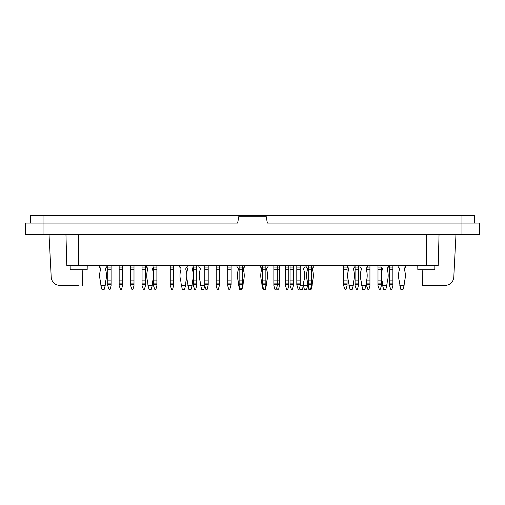 <?xml version="1.0" encoding="UTF-8"?>
<svg xmlns="http://www.w3.org/2000/svg" width="505" height="505" viewBox="0 0 505 505"><rect width="100%" height="100%" fill="white"/><g stroke="black" fill="none" stroke-linecap="round" stroke-linejoin="round"><path stroke-width="0.76" d="M474.662 223.077L474.662 215.446L30.338 215.446L30.338 223.077M87.226 265.472L87.15 269.714L70.189 269.714L70.119 265.472M434.881 265.472L434.811 269.714L417.85 269.714L417.774 265.472L417.85 269.714M25.452 223.077L237.659 223.077L238.859 216.291L266.141 216.291L267.341 223.077L479.548 223.077L479.75 234.522L25.25 234.522L25.452 223.077L25.25 234.522M439.047 234.522L438.239 265.472L426.327 265.472L426.327 234.522M65.953 234.522L66.761 265.472L426.327 265.472M79.032 285.401L59.704 285.401C54.774 284.965 51.952 282.282 51.239 277.365L48.991 234.522M456.009 234.522L453.761 277.365C453.048 282.289 450.226 284.965 445.296 285.401L422.571 285.401L445.296 285.401M170.248 283.122L170.248 285.596L171.637 289.554L172.666 289.239L173.638 285.596L173.638 283.122L170.248 283.122L170.248 280.881L173.638 280.881L173.638 269.152L170.248 269.152L170.248 280.881M170.248 269.152L170.248 265.472M170.248 267.082L173.638 267.082L173.638 265.472M173.638 267.082L173.638 269.152M173.638 280.881L173.638 283.122M170.248 284.65L173.638 284.65M170.248 269.247L173.638 269.247M181.27 285.596L185.512 285.596L184.451 289.554L182.33 289.554L181.017 283.122A8.478 8.478 0 0 0 180.714 280.881A20.118 20.118 0 0 1 181.017 269.247L181.017 269.152A2.203 2.203 0 0 0 179.578 267.082L179.578 265.472M187.21 265.472L187.21 267.082A2.203 2.203 0 0 0 185.764 269.152L185.764 269.247A20.118 20.118 0 0 1 186.067 280.881A8.478 8.478 0 0 0 185.764 283.122L185.512 285.596M146.292 267.082A2.203 2.203 0 0 1 147.738 269.152A2.203 2.203 0 0 0 146.292 267.082L146.292 265.472M153.924 265.472L153.924 267.082L156.891 267.082L156.891 265.472M147.738 283.122A8.478 8.478 0 0 0 147.435 280.881A20.118 20.118 0 0 1 147.738 269.247L147.738 269.247A20.118 20.118 0 0 0 147.435 280.881A8.478 8.478 0 0 1 147.738 283.122L147.99 285.596L152.232 285.596L151.172 289.554L149.051 289.554L147.99 285.596M153.924 267.082A2.203 2.203 0 0 0 152.485 269.152L152.485 269.247A20.118 20.118 0 0 1 152.788 280.881A8.478 8.478 0 0 0 152.485 283.122L152.232 285.596M152.485 283.122A8.478 8.478 0 0 1 152.788 280.881A20.118 20.118 0 0 0 152.485 269.247L152.485 269.152M193.781 265.472L193.781 267.082L196.748 267.082L196.748 265.472M186.68 267.366A2.203 2.203 0 0 1 187.589 269.152L187.589 269.247A20.118 20.118 0 0 0 186.68 273.502M187.841 285.596L192.083 285.596L191.023 289.554L188.902 289.554L187.589 283.122A8.478 8.478 0 0 0 187.286 280.881A20.118 20.118 0 0 1 186.68 277.624M193.781 267.082A2.203 2.203 0 0 0 192.336 269.152L192.336 269.247A20.118 20.118 0 0 1 192.639 280.881A8.478 8.478 0 0 0 192.336 283.122L192.083 285.596M200.561 285.596L204.803 285.596L203.742 289.554L201.621 289.554L200.308 283.122A8.478 8.478 0 0 0 200.005 280.881A20.118 20.118 0 0 1 200.308 269.247L200.308 269.152A2.203 2.203 0 0 0 198.869 267.082L198.869 265.472M99.232 267.082A2.203 2.203 0 0 1 100.678 269.152A2.203 2.203 0 0 0 99.232 267.082L99.232 265.472M106.864 265.472L106.864 267.082A2.203 2.203 0 0 0 105.425 269.152L105.425 269.247A20.118 20.118 0 0 1 105.728 280.881A8.478 8.478 0 0 0 105.425 283.122A8.478 8.478 0 0 1 105.728 280.881A20.118 20.118 0 0 0 105.425 269.247L105.425 269.152M100.678 283.122A8.478 8.478 0 0 0 100.375 280.881A20.118 20.118 0 0 1 100.678 269.247L100.678 269.247A20.118 20.118 0 0 0 100.375 280.881A8.478 8.478 0 0 1 100.678 283.122L100.931 285.596L105.166 285.596L104.112 289.554L101.991 289.554L100.931 285.596M105.425 283.122L105.166 285.596M262.461 283.122L262.461 280.881L265.857 280.881L265.857 283.122L262.461 283.122L262.461 285.596L263.85 289.554L264.879 289.239L265.857 285.596L266.28 285.596L265.22 289.554L263.099 289.554L262.038 285.596L262.461 285.596M262.461 269.152L262.461 267.082L265.857 267.082L265.857 269.152L262.461 269.152L262.461 280.881M262.461 267.082L262.461 265.472M265.857 267.082L265.857 265.472M265.857 269.152L265.857 280.881M262.461 284.65L265.857 284.65L265.857 283.122M265.857 284.65L265.857 285.596M262.461 269.247L265.857 269.247M239.143 283.122L239.143 280.881L242.539 280.881L242.539 283.122L239.143 283.122L239.143 285.596L240.531 289.554L241.56 289.239L242.539 285.596L242.962 285.596L241.901 289.554L239.78 289.554L238.72 285.596L239.143 285.596M239.143 269.152L239.143 267.082L242.539 267.082L242.539 269.152L239.143 269.152L239.143 280.881M239.143 267.082L239.143 265.472M242.539 267.082L242.539 265.472M242.539 269.152L242.539 280.881M239.143 284.65L242.539 284.65L242.539 283.122M242.539 284.65L242.539 285.596M239.143 269.247L242.539 269.247M285.357 283.122L285.357 285.596L286.745 289.554L287.774 289.239L288.753 285.596L288.753 283.122L285.357 283.122L285.357 280.881L288.753 280.881L288.753 269.152L285.357 269.152L285.357 280.881M285.357 269.152L285.357 265.472M285.357 267.082L288.753 267.082L288.753 265.472M288.753 267.082L288.753 269.152M288.753 280.881L288.753 283.122M285.357 284.65L288.753 284.65M285.357 269.247L288.753 269.247M273.912 283.122L273.912 285.596L274.884 289.239L276.33 289.239L277.302 285.596L277.302 283.122L273.912 283.122L273.912 280.881L277.302 280.881L277.302 269.247L279.637 269.247L273.912 269.247L273.912 280.881M273.912 269.152L273.912 267.082L277.302 267.082L277.302 269.152L273.912 269.247M273.912 267.082L273.912 265.472M279.637 265.472L279.637 267.082L277.302 267.082L277.302 265.472M279.637 280.881L277.302 280.881L277.302 283.122L279.637 283.122L279.637 269.247M273.912 284.65L279.637 284.65L279.637 283.122M216.247 283.122L216.247 280.881L219.643 280.881L219.643 283.122L216.247 283.122L216.247 285.596L217.226 289.239L218.255 289.554L217.636 289.554M216.247 269.152L216.247 267.082L219.643 267.082L219.643 269.152L216.247 269.152L216.247 280.881M216.247 267.082L216.247 265.472M219.643 267.082L219.643 265.472M219.643 269.152L219.643 280.881M216.247 284.65L219.643 284.65L219.643 283.122M219.643 284.65L218.255 289.554M216.247 269.247L219.643 269.247M204.803 283.122L204.803 280.881L208.193 280.881L208.193 283.122L204.803 283.122L204.803 285.596L205.781 289.239M204.803 269.152L204.803 267.082L208.193 267.082L208.193 269.152L204.803 269.152L204.803 280.881M204.803 267.082L204.803 265.472M208.193 267.082L208.193 265.472M208.193 269.152L208.193 280.881M204.803 284.65L208.193 284.65L208.193 283.122M208.193 284.65L207.22 289.239L206.185 289.554L206.81 289.554M204.803 269.247L208.193 269.247M238.72 285.596L238.467 283.122A8.478 8.478 0 0 0 238.164 280.881A20.118 20.118 0 0 1 238.467 269.247L238.467 269.152A2.203 2.203 0 0 0 237.028 267.082L237.028 265.472M244.654 265.472L244.654 267.082A2.203 2.203 0 0 0 243.214 269.152L243.214 269.247A20.118 20.118 0 0 1 243.517 280.881A8.478 8.478 0 0 0 243.214 283.122L242.962 285.596M227.698 283.122L227.698 280.881L231.088 280.881L231.088 283.122L227.698 283.122L227.698 285.596L228.67 289.239L229.706 289.554L229.081 289.554M227.698 269.152L227.698 267.082L231.088 267.082L231.088 269.152L227.698 269.152L227.698 280.881M227.698 267.082L227.698 265.472M231.088 267.082L231.088 265.472M231.088 269.152L231.088 280.881M227.698 284.65L231.088 284.65L231.088 283.122M231.088 284.65L229.706 289.554M227.698 269.247L231.088 269.247M260.346 267.082A2.203 2.203 0 0 1 261.786 269.152A2.203 2.203 0 0 0 260.346 267.082L260.346 265.472M267.972 265.472L267.972 267.082A2.203 2.203 0 0 0 266.533 269.152L266.533 269.247A20.118 20.118 0 0 1 266.836 280.881A8.478 8.478 0 0 0 266.533 283.122A8.478 8.478 0 0 1 266.836 280.881M261.786 283.122A8.478 8.478 0 0 0 261.483 280.881A20.118 20.118 0 0 1 261.786 269.247L261.786 269.247A20.118 20.118 0 0 0 261.483 280.881A8.478 8.478 0 0 1 261.786 283.122L262.038 285.596M266.533 283.122L266.28 285.596M305.07 265.472L305.07 267.082A2.203 2.203 0 0 0 303.631 269.152L303.631 269.247A20.118 20.118 0 0 1 303.934 280.881A8.478 8.478 0 0 0 303.631 283.122A8.478 8.478 0 0 1 303.934 280.881A20.118 20.118 0 0 0 303.631 269.247L303.631 269.152M300.197 285.596L299.219 289.239L298.19 289.554L296.807 284.65L300.197 284.65L300.197 285.596L303.379 285.596L302.318 289.554L300.197 289.554L299.667 287.579M303.631 283.122L303.379 285.596L307.614 285.596L306.554 289.554L304.439 289.554L303.379 285.596M348.955 285.596L353.191 285.596L352.137 289.554L350.015 289.554L348.702 283.122A8.478 8.478 0 0 0 348.399 280.881A20.118 20.118 0 0 1 348.702 269.247L348.702 269.152A2.203 2.203 0 0 0 347.257 267.082L347.257 265.472M354.889 265.472L354.889 267.082A2.203 2.203 0 0 0 353.449 269.152L353.449 269.247A20.118 20.118 0 0 1 353.752 280.881A8.478 8.478 0 0 0 353.449 283.122L353.191 285.596M361.675 285.596L365.91 285.596L364.856 289.554L362.735 289.554L361.416 283.122A8.478 8.478 0 0 0 361.119 280.881A20.118 20.118 0 0 1 361.416 269.247L361.416 269.152A2.203 2.203 0 0 0 359.977 267.082L359.977 265.472M367.608 265.472L367.608 267.082L369.938 267.082L369.938 265.472M367.608 267.082A2.203 2.203 0 0 0 366.169 269.152L366.169 269.247A20.118 20.118 0 0 1 366.472 280.881A8.478 8.478 0 0 0 366.169 283.122L365.91 285.596M306.131 267.082A2.203 2.203 0 0 1 307.577 269.152A2.203 2.203 0 0 0 306.131 267.082L306.131 265.472M313.763 265.472L313.763 267.082A2.203 2.203 0 0 0 312.324 269.152L312.324 269.247A20.118 20.118 0 0 1 312.627 280.881A8.478 8.478 0 0 0 312.324 283.122A8.478 8.478 0 0 1 312.627 280.881M307.577 283.122A8.478 8.478 0 0 0 307.274 280.881A20.118 20.118 0 0 1 307.577 269.247L307.577 269.247A20.118 20.118 0 0 0 307.274 280.881A8.478 8.478 0 0 1 307.577 283.122L307.829 285.596L308.252 285.596L308.252 280.881L311.642 280.881L311.642 269.152L308.252 269.152L308.252 280.881M308.252 284.65L311.642 284.65L311.642 285.596L312.071 285.596L311.011 289.554L308.89 289.554L307.829 285.596M312.324 283.122L312.071 285.596M130.606 283.122L130.606 285.596L131.994 289.554L133.023 289.239L134.002 285.596L134.002 283.122L130.606 283.122L130.606 280.881L134.002 280.881L134.002 269.152L130.606 269.152L130.606 280.881M130.606 269.152L130.606 265.472M130.606 267.082L134.002 267.082L134.002 265.472M134.002 267.082L134.002 269.152M134.002 280.881L134.002 283.122M130.606 284.65L134.002 284.65M130.606 269.247L134.002 269.247M142.056 283.122L142.056 285.596L143.439 289.554L144.468 289.239L145.446 285.596L145.446 283.122L142.056 283.122L142.056 280.881L145.446 280.881L145.446 269.152L142.056 269.152L142.056 280.881M142.056 269.152L142.056 265.472M142.056 267.082L145.446 267.082L145.446 265.472M145.446 267.082L145.446 269.152M145.446 280.881L145.446 283.122M142.056 284.65L145.446 284.65M142.056 269.247L145.446 269.247M107.71 283.122L107.71 285.596L109.099 289.554L110.128 289.239L111.106 285.596L111.106 283.122L107.71 283.122L107.71 280.881L111.106 280.881L111.106 269.152L107.71 269.152L107.71 280.881M107.71 269.152L107.71 265.472M107.71 267.082L111.106 267.082L111.106 265.472M111.106 267.082L111.106 269.152M111.106 280.881L111.106 283.122M107.71 284.65L111.106 284.65M107.71 269.247L111.106 269.247M119.161 283.122L119.161 285.596L120.543 289.554L121.579 289.239L122.551 285.596L122.551 283.122L119.161 283.122L119.161 280.881L122.551 280.881L122.551 269.152L119.161 269.152L119.161 280.881M119.161 269.152L119.161 265.472M119.161 267.082L122.551 267.082L122.551 265.472M122.551 267.082L122.551 269.152M122.551 280.881L122.551 283.122M119.161 284.65L122.551 284.65M119.161 269.247L122.551 269.247M153.501 283.122L153.501 285.596L154.89 289.554L155.919 289.239L156.891 285.596L156.891 283.122L153.501 283.122L153.501 280.881L156.891 280.881L156.891 269.152L153.501 269.152L153.501 280.881M153.501 269.152L153.501 267.296M156.891 267.082L156.891 269.152M156.891 280.881L156.891 283.122M153.501 284.65L156.891 284.65M153.501 269.247L156.891 269.247M193.358 283.122L193.358 285.596L194.741 289.554L195.77 289.239L196.748 285.596L196.748 283.122L193.358 283.122L193.358 280.881L196.748 280.881L196.748 269.152L193.358 269.152L193.358 280.881M193.358 269.152L193.358 267.296M196.748 267.082L196.748 269.152M196.748 280.881L196.748 283.122M193.358 284.65L196.748 284.65M193.358 269.247L196.748 269.247M377.999 283.122L377.999 285.596L379.381 289.554L380.41 289.239L381.389 285.596L381.389 283.122L377.999 283.122L377.999 280.881L381.389 280.881L381.389 269.152L377.999 269.152L377.999 280.881M377.999 269.152L377.999 265.472M377.999 267.082L380.966 267.082L380.966 265.472M381.389 267.296L381.389 269.152M381.389 280.881L381.389 283.122M377.999 284.65L381.389 284.65M377.999 269.247L381.389 269.247M389.443 283.122L389.443 285.596L390.826 289.554L391.861 289.239L392.833 285.596L392.833 283.122L389.443 283.122L389.443 280.881L392.833 280.881L392.833 269.152L389.443 269.152L389.443 280.881M389.443 269.152L389.443 265.472M389.443 267.082L392.833 267.082L392.833 265.472M392.833 267.082L392.833 269.152M392.833 280.881L392.833 283.122M389.443 284.65L392.833 284.65M389.443 269.247L392.833 269.247M355.103 283.122L355.103 285.596L356.486 289.554L357.515 289.239L358.493 285.596L358.493 283.122L355.103 283.122L355.103 280.881L358.493 280.881L358.493 269.152L355.103 269.152L355.103 280.881M355.103 269.152L355.103 265.472M355.103 267.082L358.493 267.082L358.493 265.472M358.493 267.082L358.493 269.152M358.493 280.881L358.493 283.122M355.103 284.65L358.493 284.65M355.103 269.247L358.493 269.247M366.548 283.122L366.548 285.596L367.937 289.554L368.966 289.239L369.938 285.596L369.938 283.122L366.548 283.122L366.548 280.881L369.938 280.881L369.938 269.152L366.548 269.152L366.548 270.547M366.548 269.152L366.548 267.915M369.938 267.082L369.938 269.152M369.938 280.881L369.938 283.122M366.548 284.65L369.938 284.65M366.548 269.247L369.938 269.247M308.252 269.152L308.252 265.472M308.252 267.082L311.642 267.082L311.642 265.472M311.642 267.082L311.642 269.152M311.642 280.881L311.642 283.122L308.252 283.122M311.642 284.65L311.642 283.122M311.642 285.596L310.259 289.554L309.23 289.239L308.252 285.596M308.252 269.247L311.642 269.247M296.807 284.65L296.807 280.881L300.197 280.881L300.197 269.152L296.807 269.152L296.807 280.881M296.807 269.152L296.807 265.472M296.807 267.082L300.197 267.082L300.197 265.472M300.197 267.082L300.197 269.152M300.197 280.881L300.197 283.122L296.807 283.122M300.197 284.65L300.197 283.122M296.807 269.247L300.197 269.247M399.834 285.596L404.069 285.596L403.009 289.554L400.888 289.554L399.575 283.122A8.478 8.478 0 0 0 399.272 280.881A20.118 20.118 0 0 1 399.575 269.247L399.575 269.152A2.203 2.203 0 0 0 398.136 267.082L398.136 265.472M405.767 265.472L405.767 267.082A2.203 2.203 0 0 0 404.322 269.152L404.322 269.247A20.118 20.118 0 0 1 404.625 280.881A8.478 8.478 0 0 0 404.322 283.122L404.069 285.596M388.598 265.472L388.598 267.082A2.203 2.203 0 0 0 387.152 269.152L387.152 269.247A20.118 20.118 0 0 1 387.455 280.881A8.478 8.478 0 0 0 387.152 283.122L385.839 289.554L383.718 289.554L382.657 285.596L386.899 285.596M380.966 267.082A2.203 2.203 0 0 1 382.405 269.152L382.405 269.247A20.118 20.118 0 0 0 382.102 280.881A8.478 8.478 0 0 1 382.405 283.122L382.657 285.596M279.637 267.082L279.637 269.152M279.637 284.65L278.659 289.239L277.22 289.239L276.772 287.579M307.722 285.205L307.614 285.596M343.652 283.122L343.652 285.596L345.041 289.554L346.07 289.239L347.049 285.596L347.049 283.122L343.652 283.122L343.652 280.881L347.049 280.881L347.049 269.152L343.652 269.152L343.652 280.881M343.652 269.152L343.652 265.472M343.652 267.082L347.049 267.082L347.049 265.472M347.049 267.082L347.049 269.152M347.049 280.881L347.049 283.122M343.652 284.65L347.049 284.65M343.652 269.247L347.049 269.247M290.022 283.122L290.022 285.596L291.404 289.554L292.439 289.239L293.411 285.596L293.411 283.122L290.022 283.122L290.022 280.881L293.411 280.881L293.411 269.152L290.022 269.152L290.022 280.881M290.022 269.152L290.022 265.472M290.022 267.082L293.411 267.082L293.411 265.472M293.411 267.082L293.411 269.152M293.411 280.881L293.411 283.122M290.022 284.65L293.411 284.65M290.022 269.247L293.411 269.247M43.058 234.522L43.058 215.446M461.942 234.522L461.942 215.446M78.673 265.472L78.673 234.522M182.248 289.239L184.533 289.239M148.969 289.239L151.254 289.239M188.82 289.239L191.111 289.239M201.539 289.239L203.824 289.239M101.903 289.239L104.194 289.239M239.698 289.239L240.121 289.239M241.56 289.239L241.983 289.239M263.017 289.239L263.44 289.239M264.879 289.239L265.302 289.239M300.115 289.239L302.4 289.239M349.927 289.239L352.219 289.239M362.647 289.239L364.938 289.239M308.801 289.239L309.23 289.239M310.67 289.239L311.093 289.239M400.806 289.239L403.097 289.239M383.636 289.239L385.921 289.239M304.351 289.239L306.642 289.239M82.429 285.401L82.839 269.714M422.571 285.401L422.161 269.714"/></g></svg>
